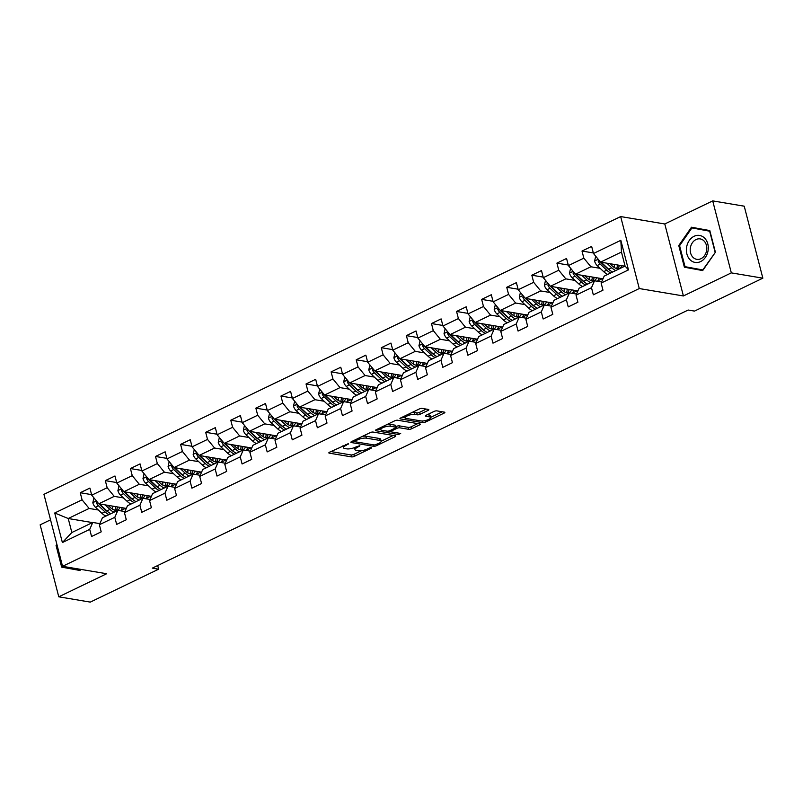 <?xml version="1.0" encoding="UTF-8"?>
<svg xmlns="http://www.w3.org/2000/svg" width="803" height="803" viewBox="0 0 803 803"><rect width="100%" height="100%" fill="white"/><g stroke="black" fill="none" stroke-linecap="round" stroke-linejoin="round"><path stroke-width="1.2" d="M348.351 443.718L329.601 452.179A2.068 0.612 165.5 0 0 328.839 452.902A2.068 0.612 165.5 0 0 329.26 453.153L351.543 456.887A2.068 0.612 165.5 0 0 354.354 456.335L371.127 448.255L371.367 447.582L369.4 447.964L367.222 449.018A6.615 1.967 165.5 0 1 358.218 450.784L356.361 450.473A6.615 1.967 165.5 0 1 355.006 449.69A6.615 1.967 165.5 0 1 357.445 447.371L359.854 445.645L355.719 447.08A6.615 1.967 165.5 0 1 346.705 448.847L344.848 448.536A6.615 1.967 165.5 0 1 343.503 447.763A6.615 1.967 165.5 0 1 345.942 445.434L348.351 443.718M428.069 410.423A2.068 0.612 165.5 0 0 428.832 409.701A2.068 0.612 165.5 0 0 428.411 409.45L422.167 408.406A2.068 0.612 165.5 0 0 419.347 408.958L400.717 417.931A2.068 0.612 165.5 0 0 399.954 418.654A2.068 0.612 165.5 0 0 400.376 418.895L422.659 422.639A2.068 0.612 165.5 0 0 425.47 422.087L444.099 413.113A2.068 0.612 165.5 0 0 444.862 412.391A2.068 0.612 165.5 0 0 444.44 412.15L436.892 410.875A2.068 0.612 165.5 0 0 434.072 411.427L426.102 415.271A2.068 0.612 165.5 0 0 425.339 415.994A2.068 0.612 165.5 0 0 425.761 416.235L429.505 416.867A5.531 1.646 165.5 0 1 430.629 417.52A5.531 1.646 165.5 0 1 427.226 420.019A5.531 1.646 165.5 0 1 421.063 420.933L406.398 418.473A5.531 1.646 165.5 0 1 405.264 417.821A5.531 1.646 165.5 0 1 408.677 415.312A5.531 1.646 165.5 0 1 414.84 414.408L417.289 414.81A2.068 0.612 165.5 0 0 420.099 414.258L428.069 410.423L427.798 409.349M683.403 295.956L731.322 272.879L762.85 278.169L744.23 206.19L712.713 200.891L664.784 223.977L620.659 216.569L639.268 288.548L683.403 295.956L664.784 223.977M50.539 519.832L40.15 524.831L58.77 596.81L106.689 573.733L62.554 566.316L639.268 288.548M58.77 596.81L90.287 602.109L158.643 569.186L157.699 565.543M762.85 278.169L694.505 311.092L688.191 310.028L152.329 568.122L158.643 569.186M373.074 432.054A2.068 0.612 165.5 0 0 370.253 432.606L351.624 441.57A2.068 0.612 165.5 0 0 350.861 442.302A2.068 0.612 165.5 0 0 351.282 442.543L373.566 446.287A2.068 0.612 165.5 0 0 376.376 445.735L395.006 436.762A2.068 0.612 165.5 0 0 395.769 436.039A2.068 0.612 165.5 0 0 395.347 435.788L373.074 432.054M376.175 429.756L394.795 420.782A2.068 0.612 165.5 0 1 397.615 420.23L419.899 423.964A2.068 0.612 165.5 0 1 420.32 424.215A2.068 0.612 165.5 0 1 419.557 424.938L411.578 428.772A2.068 0.612 165.5 0 1 408.767 429.324L399.733 427.808A2.068 0.612 165.5 0 0 396.913 428.36L391.623 430.91A2.068 0.612 165.5 0 0 390.86 431.633A2.068 0.612 165.5 0 0 391.282 431.884L400.687 433.459L398.479 434.523L375.834 430.719A2.068 0.612 165.5 0 1 375.413 430.478A2.068 0.612 165.5 0 1 376.175 429.756M620.659 216.569L43.944 494.337L62.554 566.316M593.347 252.945L582.004 251.048L583.841 258.144L568.404 265.582L566.567 258.476L556.921 263.123L558.758 270.23L543.32 277.667L541.483 270.561L531.827 275.208L533.664 282.315L518.226 289.753L516.389 282.646L506.743 287.293L508.58 294.4L493.142 301.828L491.306 294.731L481.649 299.378L483.486 306.475L468.049 313.913L466.212 306.816L456.566 311.464L458.403 318.56L442.965 325.998L441.128 318.901L431.472 323.549L433.309 330.645L417.871 338.083L416.034 330.987L406.388 335.634L408.225 342.73L392.787 350.168L390.951 343.062L381.295 347.709L383.131 354.816L367.694 362.253L365.857 355.147L356.211 359.794L358.048 366.901L342.61 374.339L340.773 367.232L331.117 371.879L332.954 378.986L317.516 386.414L315.679 379.317L306.033 383.964L307.87 391.061L292.433 398.499L290.596 391.402L280.95 396.05L282.786 403.146L267.339 410.584L265.502 403.487L255.856 408.135L257.693 415.231L242.255 422.669L240.418 415.573L230.772 420.22L232.609 427.316L217.161 434.754L215.324 427.648L205.678 432.295L207.515 439.402L192.078 446.839L190.241 439.733L180.595 444.38L182.432 451.487L166.994 458.925L165.157 451.818L155.501 456.465L157.338 463.572L141.9 471L140.063 463.903L130.417 468.55L132.254 475.647L116.816 483.085L114.98 475.988L105.323 480.636L107.16 487.732L91.723 495.17L89.886 488.073L80.24 492.721L82.077 499.817L54.734 512.987L62.383 542.557L71.848 532.519L92.757 522.452L99.853 523.646M582.004 251.048L591.65 246.401L593.487 253.497L620.829 240.328L628.478 269.898L601.136 283.068L602.973 290.164L593.327 294.811L591.49 287.715L576.052 295.153L577.889 302.249L568.233 306.897L566.406 299.8L550.958 307.238L552.795 314.334L543.149 318.982L541.312 311.885L525.875 319.323L527.712 326.419L518.065 331.067L516.229 323.97L500.781 331.398L502.618 338.505L492.972 343.152L491.135 336.045L475.697 343.483L477.534 350.59L467.888 355.237L466.051 348.131L450.613 355.568L452.44 362.675L442.794 367.322L440.957 360.216L425.52 367.654L427.357 374.75L417.711 379.397L415.874 372.301L400.436 379.739L402.273 386.835L392.617 391.483L390.78 384.386L375.342 391.824L377.179 398.92L367.533 403.568L365.696 396.471L350.259 403.909L352.095 411.006L342.439 415.653L340.602 408.556L325.165 415.984L327.002 423.091L317.356 427.738L315.519 420.631L300.081 428.069L301.918 435.176L292.262 439.823L290.425 432.717L274.987 440.154L276.824 447.261L267.178 451.908L265.341 444.802L249.904 452.24L251.74 459.336L242.084 463.983L240.248 456.887L224.81 464.325L226.647 471.421L217.001 476.069L215.164 468.972L199.726 476.41L201.563 483.506L191.907 488.154L190.08 481.057L174.632 488.495L176.469 495.592L166.823 500.239L164.986 493.142L149.549 500.57L151.386 507.677L141.74 512.324L139.903 505.217L124.455 512.655L126.292 519.762L116.646 524.409L114.809 517.303L99.371 524.74L101.208 531.847L91.562 536.494L89.725 529.388L62.383 542.557M602.993 278.832L575.46 274.204L590.898 266.777L600.122 268.322M601.618 281.973L594.521 280.779L579.083 288.217L576.052 295.153M590.898 266.777L583.841 258.144M575.46 274.204L568.404 265.582M591.49 287.715L594.521 280.779M577.899 290.917L550.366 286.29L565.814 278.862L575.038 280.408M576.534 294.059L569.437 292.864L553.99 300.302L550.958 307.238M565.814 278.862L558.758 270.23M550.366 286.29L543.32 277.667M566.406 299.8L569.437 292.864M552.815 303.002L525.282 298.375L540.72 290.937L549.945 292.493M551.44 306.144L544.344 304.949L528.906 312.387L525.875 319.323M540.72 290.937L533.664 282.315M525.282 298.375L518.226 289.753M541.312 311.885L544.344 304.949M509.323 318.46A13.36 7.076 -115.7 0 1 506.733 316.543L500.239 310.47L515.636 303.022L524.861 304.578M493.142 301.828L500.199 310.46L527.722 315.087M526.356 318.219L519.26 317.034L503.812 324.472L500.781 331.398M515.636 303.022L508.58 294.4M516.229 323.97L519.26 317.034M484.239 330.545A13.36 7.076 -115.7 0 1 481.649 328.628L475.145 322.555L490.543 315.107L499.767 316.653M468.049 313.913L475.105 322.545L502.638 327.162M501.263 330.304L494.166 329.12L478.729 336.547L475.697 343.483M490.543 315.107L483.486 306.475M491.135 336.045L494.166 329.12M477.544 339.247L450.021 334.63L465.459 327.192L474.683 328.738M476.179 342.389L469.082 341.195L453.645 348.632L450.613 355.568M465.459 327.192L458.403 318.56M450.021 334.63L442.965 325.998M466.051 348.131L469.082 341.195M452.46 351.333L424.928 346.715L440.365 339.278L449.6 340.823M451.085 354.474L443.989 353.28L428.551 360.718L425.52 367.654M440.365 339.278L433.309 330.645M424.928 346.715L417.871 338.083M440.957 360.216L443.989 353.28M427.367 363.418L399.844 358.79L415.281 351.363L424.506 352.908M426.002 366.559L418.905 365.365L403.467 372.803L400.436 379.739M415.281 351.363L408.225 342.73M399.844 358.79L392.787 350.168M415.874 372.301L418.905 365.365M402.283 375.503L374.75 370.876L390.188 363.448L399.422 364.994M400.908 378.645L393.811 377.45L378.374 384.888L375.342 391.824M390.188 363.448L383.131 354.816M374.75 370.876L367.694 362.253M390.78 384.386L393.811 377.45M377.199 387.588L349.666 382.961L365.104 375.523L374.328 377.079M375.824 390.73L368.728 389.535L353.29 396.973L350.259 403.909M365.104 375.523L358.048 366.901M349.666 382.961L342.61 374.339M365.696 396.471L368.728 389.535M352.105 399.673L324.573 395.046L340.01 387.608L349.245 389.164M350.73 402.805L343.634 401.62L328.196 409.058L325.165 415.984M340.01 387.608L332.954 378.986M324.573 395.046L317.516 386.414M340.602 408.556L343.634 401.62M327.022 411.748L299.489 407.131L314.927 399.693L324.151 401.239M325.647 414.89L318.55 413.706L303.112 421.133L300.081 428.069M314.927 399.693L307.87 391.061M299.489 407.131L292.433 398.499M315.519 420.631L318.55 413.706M301.928 423.833L274.395 419.216L289.833 411.778L299.067 413.324M300.553 426.975L293.456 425.781L278.019 433.219L274.987 440.154M289.833 411.778L282.786 403.146M274.395 419.216L267.339 410.584M290.425 432.717L293.456 425.781M258.446 439.301A13.36 7.076 -115.7 0 1 255.846 437.384L249.352 431.301L264.749 423.864L273.974 425.409M242.255 422.669L249.311 431.301L276.844 435.919M275.469 439.06L268.373 437.866L252.935 445.304L249.904 452.24M264.749 423.864L257.693 415.231M265.341 444.802L268.373 437.866M251.751 448.004L224.218 443.376L239.665 435.949L248.89 437.494M250.375 451.145L243.279 449.951L227.841 457.389L224.81 464.325M239.665 435.949L232.609 427.316M224.218 443.376L217.161 434.754M240.248 456.887L243.279 449.951M226.667 460.089L199.134 455.462L214.572 448.034L223.796 449.58M225.292 463.231L218.195 462.036L202.757 469.474L199.726 476.41M214.572 448.034L207.515 439.402M199.134 455.462L192.078 446.839M215.164 468.972L218.195 462.036M201.573 472.174L174.04 467.547L189.488 460.109L198.712 461.665M200.208 475.316L193.111 474.121L177.664 481.559L174.632 488.495M189.488 460.109L182.432 451.487M174.04 467.547L166.994 458.925M190.08 481.057L193.111 474.121M176.489 484.259L148.957 479.632L164.394 472.194L173.619 473.75M175.114 487.391L168.018 486.206L152.58 493.644L149.549 500.57M164.394 472.194L157.338 463.572M148.957 479.632L141.9 471M164.986 493.142L168.018 486.206M151.396 496.334L123.873 491.717L139.31 484.279L148.535 485.825M150.031 499.476L142.934 498.292L127.486 505.719L124.455 512.655M139.31 484.279L132.254 475.647M123.873 491.717L116.816 483.085M139.903 505.217L142.934 498.292M126.312 508.419L98.779 503.802L114.217 496.364L123.451 497.91M124.937 511.561L117.84 510.367L102.403 517.805L99.371 524.74M114.217 496.364L107.16 487.732M98.779 503.802L91.723 495.17M114.809 517.303L117.84 510.367M92.475 522.592L68.225 518.517L89.133 508.45L98.357 509.995M89.133 508.45L82.077 499.817M71.848 532.519L68.225 518.517L54.734 512.987M89.725 529.388L92.757 522.452M731.322 272.879L712.713 200.891M601.136 283.068L604.167 276.132L625.075 266.064L621.452 252.052L600.544 262.129L624.794 266.194M628.478 269.898L625.075 266.064M621.452 252.052L620.829 240.328M600.544 262.129L593.487 253.497M121.112 510.437L125.549 508.299M91.582 494.628L80.24 492.721M116.666 482.543L105.323 480.636M146.206 498.352L150.643 496.214M141.76 470.458L130.417 468.55M171.29 486.267L175.727 484.129M166.843 458.372L155.501 456.465M196.384 474.182L200.82 472.044M191.937 446.287L180.595 444.38M221.467 462.096L225.904 459.958M217.021 434.202L205.678 432.295M246.561 450.011L250.998 447.873M242.115 422.117L230.772 420.22M271.645 437.926L276.081 435.788M267.198 410.042L255.856 408.135M296.739 425.851L301.175 423.713M292.292 397.957L280.95 396.05M321.822 413.766L326.259 411.628M317.376 385.872L306.033 383.964M346.916 401.681L351.353 399.543M342.469 373.786L331.117 371.879M372 389.596L376.436 387.458M367.553 361.701L356.211 359.794M397.094 377.51L401.52 375.372M392.647 349.616L381.295 347.709M422.177 365.425L426.614 363.287M417.731 337.531L406.388 335.634M447.261 353.34L451.698 351.202M442.824 325.456L431.472 323.549M472.355 341.265L476.791 339.127M467.908 313.371L456.566 311.464M497.438 329.18L501.875 327.042M492.992 301.286L481.649 299.378M522.532 317.095L526.969 314.957M518.086 289.2L506.743 287.293M547.616 305.01L552.052 302.872M543.169 277.115L531.827 275.208M572.71 292.924L577.146 290.786M568.263 265.03L556.921 263.123M597.793 280.839L602.23 278.701M56.862 544.293L56.059 545.448L61.67 567.129L79.989 570.491L80.772 569.377M709.812 230.581L691.483 227.219L678.766 245.527L684.377 267.208L702.695 270.571L715.413 252.252L709.812 230.581M66.81 567.43L66.96 568.022L80.039 570.421M66.96 568.022L61.67 567.129M56.893 545.588L56.059 545.448M696.733 228.172L696.382 228.684M689.516 267.499L689.667 268.092L702.745 270.491M689.667 268.092L684.377 267.208M715.413 252.242L702.776 269.938L685.019 266.676L679.589 245.678L678.766 245.527M342.981 445.735A6.615 1.967 165.5 0 0 342.991 445.816L343.503 447.763M354.484 447.612A6.615 1.967 165.5 0 0 354.504 447.743L355.006 449.69M330.886 451.557L351.041 454.94A2.068 0.612 165.5 0 0 353.852 454.388L361.501 450.704M381.124 441.259L393.219 435.437M352.908 440.957L354.474 441.218M355.097 441.028L354.856 441.71L374.409 444.992L378.675 443.497A6.615 1.967 165.5 0 0 381.114 441.178A6.615 1.967 165.5 0 0 379.759 440.405L366.399 438.157A6.615 1.967 165.5 0 0 357.385 439.924L355.097 441.028L354.836 440.024M381.114 441.178L380.612 439.231A6.615 1.967 165.5 0 0 379.257 438.458L379.759 440.405M362.605 436.29A6.615 1.967 165.5 0 1 365.897 436.21L379.257 438.458M417.761 423.613L411.076 426.835L411.578 428.772M395.779 426.724L396.411 426.423A2.068 0.612 165.5 0 1 399.232 425.861L408.265 427.387A2.068 0.612 165.5 0 0 411.076 426.835M390.79 431.372L388.732 431.03M380.793 429.695L377.46 429.133M390.358 426.232A5.531 1.646 165.5 0 0 384.185 427.146A5.531 1.646 165.5 0 0 380.783 429.655A5.531 1.646 165.5 0 0 381.907 430.308L387.076 431.171A2.068 0.612 165.5 0 0 389.897 430.619L395.176 428.069A2.068 0.612 165.5 0 0 395.939 427.347A2.068 0.612 165.5 0 0 395.518 427.106L390.358 426.232L389.856 424.295A5.531 1.646 165.5 0 0 387.488 424.305M395.939 427.347L395.437 425.399A2.068 0.612 165.5 0 0 395.016 425.158L395.518 427.106M389.856 424.295L395.016 425.158M412.08 412.461A5.531 1.646 165.5 0 1 414.338 412.461L416.777 412.872A2.068 0.612 165.5 0 0 419.598 412.32L426.283 409.098M430.629 417.52L430.127 415.573A5.531 1.646 165.5 0 0 429.003 414.92L429.505 416.867M427.387 414.649L429.003 414.92M430.609 417.419L442.312 411.788M402.002 417.309L405.274 417.861M93.921 497.86L92.817 502.778A5.581 2.951 64.3 0 0 95.416 507.245L101.911 513.318A16.1 8.532 64.3 0 0 105.976 516.088M112.51 509.172A13.36 7.076 64.3 0 0 112.561 506.382L112.53 506.111M105.042 504.846L109.951 509.443A16.1 8.532 64.3 0 0 114.016 512.214M120.821 510.869A16.1 8.532 64.3 0 0 122.146 507.727M108.024 505.348L110.302 507.486A13.36 7.076 64.3 0 0 117.83 509.935A13.36 7.076 64.3 0 0 120.038 507.366M96.711 501.273L96.4 502.788A5.581 2.951 64.3 0 0 98.468 505.77L104.972 511.852A16.1 8.532 64.3 0 0 109.027 514.613M115.652 506.633A13.36 7.076 -115.7 0 1 114.869 510.176M107.913 511.802A13.36 7.076 -115.7 0 1 105.323 509.885L98.819 503.802M110.955 513.689A16.1 8.532 -115.7 0 1 106.899 510.919L100.395 504.836A5.581 2.951 -115.7 0 1 99.572 503.933M116.134 510.317A13.36 7.076 64.3 0 0 117.469 506.934M80.441 569.317L80.069 569.859L62.313 566.607L57.113 545.267M694.073 236.293A13.681 10.871 -80.5 0 0 686.886 253.969A13.681 10.871 -80.5 0 0 700.617 261.577A13.681 10.871 -80.5 0 0 707.794 243.901A13.681 10.871 -80.5 0 0 694.073 236.293M696.02 239.555A10.359 8.231 -80.5 0 0 690.209 250.395A10.359 8.231 -80.5 0 0 696.783 259.339A10.359 8.231 -80.5 0 0 700.969 258.696A10.359 8.231 -80.5 0 0 706.781 247.856A10.359 8.231 -80.5 0 0 700.206 238.913A10.359 8.231 -80.5 0 0 696.02 239.555M679.589 245.678L691.915 227.932L709.962 231.164M691.915 227.932L709.661 231.194L715.102 252.192M119.015 485.785L117.9 490.693A5.581 2.951 64.3 0 0 120.5 495.16L127.004 501.233A16.1 8.532 64.3 0 0 131.06 504.003M137.594 497.097A13.36 7.076 64.3 0 0 137.644 494.297L137.624 494.026M130.126 492.771L135.045 497.368A16.1 8.532 64.3 0 0 139.1 500.128M145.905 498.783A16.1 8.532 64.3 0 0 147.23 495.642M133.117 493.273L135.396 495.401A13.36 7.076 64.3 0 0 142.914 497.85A13.36 7.076 64.3 0 0 145.122 495.28M121.795 489.188L121.494 490.703A5.581 2.951 64.3 0 0 123.552 493.684L130.056 499.767A16.1 8.532 64.3 0 0 134.121 502.527M140.736 494.548A13.36 7.076 -115.7 0 1 139.963 498.091M132.997 499.717A13.36 7.076 -115.7 0 1 130.407 497.8L123.913 491.727M136.048 501.604A16.1 8.532 -115.7 0 1 131.983 498.834L125.489 492.761A5.581 2.951 -115.7 0 1 124.666 491.848M141.218 498.231A13.36 7.076 64.3 0 0 142.563 494.859M144.098 473.7L142.994 478.608A5.581 2.951 64.3 0 0 145.584 483.075L152.088 489.157A16.1 8.532 64.3 0 0 156.153 491.918M162.688 485.012A13.36 7.076 64.3 0 0 162.728 482.212L162.708 481.941M155.21 480.686L160.128 485.283A16.1 8.532 64.3 0 0 164.193 488.043M170.999 486.708A16.1 8.532 64.3 0 0 172.324 483.557M158.201 481.188L160.48 483.316A13.36 7.076 64.3 0 0 167.998 485.765A13.36 7.076 64.3 0 0 170.216 483.205M146.889 477.102L146.578 478.618A5.581 2.951 64.3 0 0 148.645 481.599L155.15 487.682A16.1 8.532 64.3 0 0 159.205 490.452M165.83 482.462A13.36 7.076 -115.7 0 1 165.047 486.006M158.091 487.632A13.36 7.076 -115.7 0 1 155.501 485.715L148.997 479.642M161.132 489.519A16.1 8.532 -115.7 0 1 157.077 486.748L150.573 480.676A5.581 2.951 -115.7 0 1 149.749 479.762M166.301 486.156A13.36 7.076 64.3 0 0 167.646 482.774M169.192 461.615L168.078 466.523A5.581 2.951 64.3 0 0 170.678 470.99L177.182 477.072A16.1 8.532 64.3 0 0 181.237 479.833M187.772 472.927A13.36 7.076 64.3 0 0 187.822 470.126L187.802 469.855M180.304 468.601L185.222 473.198A16.1 8.532 64.3 0 0 189.277 475.968M196.083 474.623A16.1 8.532 64.3 0 0 197.408 471.471M183.295 469.103L185.573 471.231A13.36 7.076 64.3 0 0 193.091 473.68A13.36 7.076 64.3 0 0 195.3 471.12M171.972 465.017L171.671 466.533A5.581 2.951 64.3 0 0 173.729 469.514L180.233 475.597A16.1 8.532 64.3 0 0 184.288 478.367M190.913 470.377A13.36 7.076 -115.7 0 1 190.14 473.931M183.174 475.547A13.36 7.076 -115.7 0 1 180.585 473.64L174.09 467.557M186.226 477.434A16.1 8.532 -115.7 0 1 182.161 474.673L175.666 468.591A5.581 2.951 -115.7 0 1 174.843 467.677M191.395 474.071A13.36 7.076 64.3 0 0 192.74 470.688M194.276 449.529L193.172 454.438A5.581 2.951 64.3 0 0 195.761 458.904L202.266 464.987A16.1 8.532 64.3 0 0 206.331 467.747M212.865 460.842A13.36 7.076 64.3 0 0 212.905 458.041L212.885 457.77M205.387 456.516L210.306 461.113A16.1 8.532 64.3 0 0 214.371 463.883M221.176 462.538A16.1 8.532 64.3 0 0 222.491 459.386M208.378 457.017L210.657 459.145A13.36 7.076 64.3 0 0 218.175 461.595A13.36 7.076 64.3 0 0 220.383 459.035M197.066 452.932L196.755 454.458A5.581 2.951 64.3 0 0 198.823 457.439L205.317 463.512A16.1 8.532 64.3 0 0 209.382 466.282M216.007 458.302A13.36 7.076 -115.7 0 1 215.224 461.845M208.268 463.472A13.36 7.076 -115.7 0 1 205.678 461.554L199.174 455.472M211.309 465.349A16.1 8.532 -115.7 0 1 207.254 462.588L200.75 456.505A5.581 2.951 -115.7 0 1 199.927 455.602M216.479 461.986A13.36 7.076 64.3 0 0 217.824 458.603M219.37 437.444L218.255 442.353A5.581 2.951 64.3 0 0 220.855 446.819L227.349 452.902A16.1 8.532 64.3 0 0 231.415 455.672M237.949 448.757A13.36 7.076 64.3 0 0 237.999 445.956L237.979 445.695M230.481 444.43L235.399 449.028A16.1 8.532 64.3 0 0 239.455 451.798M246.26 450.453A16.1 8.532 64.3 0 0 247.585 447.301M233.472 444.932L235.751 447.07A13.36 7.076 64.3 0 0 243.269 449.519A13.36 7.076 64.3 0 0 245.477 446.95M222.15 440.847L221.849 442.373A5.581 2.951 64.3 0 0 223.907 445.354L230.411 451.427A16.1 8.532 64.3 0 0 234.466 454.197M241.091 446.217A13.36 7.076 -115.7 0 1 240.318 449.76M233.352 451.386A13.36 7.076 -115.7 0 1 230.762 449.469L224.258 443.386M236.403 453.263A16.1 8.532 -115.7 0 1 232.338 450.503L225.844 444.42A5.581 2.951 -115.7 0 1 225.011 443.517M241.573 449.901A13.36 7.076 64.3 0 0 242.918 446.518M244.453 425.359L243.349 430.267A5.581 2.951 64.3 0 0 245.939 434.734L252.443 440.817A16.1 8.532 64.3 0 0 256.498 443.587M263.043 436.671A13.36 7.076 64.3 0 0 263.083 433.871L263.063 433.61M255.565 432.345L260.483 436.942A16.1 8.532 64.3 0 0 264.548 439.713M271.354 438.368A16.1 8.532 64.3 0 0 272.669 435.216M258.556 432.847L260.834 434.985A13.36 7.076 64.3 0 0 268.353 437.434A13.36 7.076 64.3 0 0 270.561 434.865M247.244 428.762L246.933 430.288A5.581 2.951 64.3 0 0 249 433.269L255.495 439.351A16.1 8.532 64.3 0 0 259.56 442.112M266.184 434.132A13.36 7.076 -115.7 0 1 265.402 437.675M261.487 441.188A16.1 8.532 -115.7 0 1 257.432 438.418L250.927 432.335A5.581 2.951 -115.7 0 1 250.104 431.432M266.656 437.816A13.36 7.076 64.3 0 0 268.001 434.433M269.547 413.274L268.433 418.192A5.581 2.951 64.3 0 0 271.033 422.659L277.527 428.732A16.1 8.532 64.3 0 0 281.592 431.502M288.126 424.586A13.36 7.076 64.3 0 0 288.177 421.796L288.157 421.525M280.659 420.26L285.577 424.857A16.1 8.532 64.3 0 0 289.632 427.628M296.437 426.283A16.1 8.532 64.3 0 0 297.762 423.141M283.64 420.762L285.928 422.9A13.36 7.076 64.3 0 0 293.446 425.349A13.36 7.076 64.3 0 0 295.655 422.779M272.327 416.687L272.016 418.202A5.581 2.951 64.3 0 0 274.084 421.184L280.588 427.266A16.1 8.532 64.3 0 0 284.643 430.027M291.268 422.047A13.36 7.076 -115.7 0 1 290.495 425.59M283.529 427.216A13.36 7.076 -115.7 0 1 280.94 425.299L274.435 419.216M286.581 429.103A16.1 8.532 -115.7 0 1 282.515 426.333L276.011 420.25A5.581 2.951 -115.7 0 1 275.188 419.347M291.75 425.731A13.36 7.076 64.3 0 0 293.085 422.348M294.631 401.199L293.517 406.107A5.581 2.951 64.3 0 0 296.116 410.574L302.621 416.647A16.1 8.532 64.3 0 0 306.676 419.417M313.21 412.511A13.36 7.076 64.3 0 0 313.26 409.711L313.24 409.44M305.742 408.185L310.661 412.782A16.1 8.532 64.3 0 0 314.716 415.542M321.531 414.197A16.1 8.532 64.3 0 0 322.846 411.056M308.733 408.687L311.012 410.815A13.36 7.076 64.3 0 0 318.53 413.264A13.36 7.076 64.3 0 0 320.738 410.694M297.421 404.602L297.11 406.117A5.581 2.951 64.3 0 0 299.178 409.098L305.672 415.181A16.1 8.532 64.3 0 0 309.737 417.941M316.362 409.962A13.36 7.076 -115.7 0 1 315.579 413.505M308.623 415.131A13.36 7.076 -115.7 0 1 306.023 413.214L299.529 407.141M311.664 417.018A16.1 8.532 -115.7 0 1 307.609 414.248L301.105 408.175A5.581 2.951 -115.7 0 1 300.282 407.262M316.834 413.645A13.36 7.076 64.3 0 0 318.179 410.273M319.724 389.114L318.61 394.022A5.581 2.951 64.3 0 0 321.21 398.489L327.704 404.571A16.1 8.532 64.3 0 0 331.769 407.332M338.304 400.426A13.36 7.076 64.3 0 0 338.354 397.626L338.334 397.355M330.836 396.1L335.744 400.697A16.1 8.532 64.3 0 0 339.81 403.457M346.615 402.122A16.1 8.532 64.3 0 0 347.94 398.971M333.817 396.602L336.106 398.73A13.36 7.076 64.3 0 0 343.624 401.179A13.36 7.076 64.3 0 0 345.832 398.619M322.505 392.516L322.194 394.032A5.581 2.951 64.3 0 0 324.261 397.013L330.766 403.096A16.1 8.532 64.3 0 0 334.821 405.866M341.446 397.876A13.36 7.076 -115.7 0 1 340.663 401.42M333.707 403.046A13.36 7.076 -115.7 0 1 331.117 401.129L324.613 395.056M336.758 404.933A16.1 8.532 -115.7 0 1 332.693 402.162L326.189 396.09A5.581 2.951 -115.7 0 1 325.366 395.176M341.927 401.57A13.36 7.076 64.3 0 0 343.262 398.188M344.808 377.029L343.694 381.937A5.581 2.951 64.3 0 0 346.294 386.404L352.798 392.486A16.1 8.532 64.3 0 0 356.853 395.247M363.388 388.341A13.36 7.076 64.3 0 0 363.438 385.54L363.418 385.269M355.92 384.015L360.838 388.612A16.1 8.532 64.3 0 0 364.893 391.382M371.709 390.037A16.1 8.532 64.3 0 0 373.024 386.885M358.911 384.517L361.189 386.644A13.36 7.076 64.3 0 0 368.707 389.094A13.36 7.076 64.3 0 0 370.916 386.534M347.589 380.431L347.287 381.947A5.581 2.951 64.3 0 0 349.355 384.928L355.849 391.011A16.1 8.532 64.3 0 0 359.915 393.781M366.539 385.791A13.36 7.076 -115.7 0 1 365.756 389.345M358.79 390.961A13.36 7.076 -115.7 0 1 356.201 389.053L349.706 382.971M361.842 392.848A16.1 8.532 -115.7 0 1 357.777 390.087L351.282 384.005A5.581 2.951 -115.7 0 1 350.459 383.091M367.011 389.485A13.36 7.076 64.3 0 0 368.356 386.102M369.902 364.943L368.788 369.852A5.581 2.951 64.3 0 0 371.387 374.318L377.882 380.401A16.1 8.532 64.3 0 0 381.947 383.161M388.481 376.256A13.36 7.076 64.3 0 0 388.532 373.455L388.511 373.184M381.013 371.93L385.922 376.527A16.1 8.532 64.3 0 0 389.987 379.297M396.792 377.952A16.1 8.532 64.3 0 0 398.117 374.8M383.995 372.431L386.273 374.559A13.36 7.076 64.3 0 0 393.801 377.008A13.36 7.076 64.3 0 0 396.009 374.449M372.682 368.346L372.371 369.872A5.581 2.951 64.3 0 0 374.439 372.853L380.943 378.926A16.1 8.532 64.3 0 0 384.998 381.696M391.623 373.716A13.36 7.076 -115.7 0 1 390.84 377.259M383.884 378.886A13.36 7.076 -115.7 0 1 381.295 376.968L374.79 370.886M386.926 380.763A16.1 8.532 -115.7 0 1 382.87 378.002L376.366 371.919A5.581 2.951 -115.7 0 1 375.543 371.016M392.105 377.4A13.36 7.076 64.3 0 0 393.44 374.017M394.986 352.858L393.871 357.767A5.581 2.951 64.3 0 0 396.471 362.233L402.976 368.316A16.1 8.532 64.3 0 0 407.031 371.086M413.565 364.171A13.36 7.076 64.3 0 0 413.615 361.37L413.595 361.109M406.097 359.844L411.016 364.442A16.1 8.532 64.3 0 0 415.071 367.212M421.886 365.867A16.1 8.532 64.3 0 0 423.201 362.715M409.088 360.346L411.367 362.484A13.36 7.076 64.3 0 0 418.885 364.933A13.36 7.076 64.3 0 0 421.093 362.364M397.766 356.261L397.465 357.787A5.581 2.951 64.3 0 0 399.533 360.768L406.027 366.841A16.1 8.532 64.3 0 0 410.092 369.611M416.717 361.631A13.36 7.076 -115.7 0 1 415.934 365.174M408.968 366.8A13.36 7.076 -115.7 0 1 406.378 364.883L399.884 358.8M412.019 368.677A16.1 8.532 -115.7 0 1 407.954 365.917L401.46 359.834A5.581 2.951 -115.7 0 1 400.637 358.931M417.189 365.315A13.36 7.076 64.3 0 0 418.534 361.932M420.079 340.773L418.965 345.681A5.581 2.951 64.3 0 0 421.565 350.148L428.059 356.231A16.1 8.532 64.3 0 0 432.124 359.001M438.659 352.085A13.36 7.076 64.3 0 0 438.709 349.285L438.679 349.024M431.191 347.759L436.099 352.356A16.1 8.532 64.3 0 0 440.164 355.127M446.97 353.782A16.1 8.532 64.3 0 0 448.295 350.63M434.172 348.261L436.451 350.399A13.36 7.076 64.3 0 0 443.979 352.848A13.36 7.076 64.3 0 0 446.187 350.279M422.86 344.176L422.549 345.702A5.581 2.951 64.3 0 0 424.616 348.683L431.121 354.765A16.1 8.532 64.3 0 0 435.176 357.526M441.801 349.546A13.36 7.076 -115.7 0 1 441.018 353.089M434.062 354.715A13.36 7.076 -115.7 0 1 431.472 352.798L424.968 346.715M437.103 356.602A16.1 8.532 -115.7 0 1 433.048 353.832L426.544 347.749A5.581 2.951 -115.7 0 1 425.72 346.846M442.282 353.23A13.36 7.076 64.3 0 0 443.617 349.847M445.163 328.688L444.049 333.606A5.581 2.951 64.3 0 0 446.649 338.073L453.153 344.146A16.1 8.532 64.3 0 0 457.208 346.916M463.743 340A13.36 7.076 64.3 0 0 463.793 337.21L463.773 336.939M456.275 335.674L461.193 340.271A16.1 8.532 64.3 0 0 465.248 343.042M472.054 341.697A16.1 8.532 64.3 0 0 473.379 338.555M459.266 336.176L461.544 338.314A13.36 7.076 64.3 0 0 469.062 340.763A13.36 7.076 64.3 0 0 471.271 338.193M447.944 332.101L447.642 333.616A5.581 2.951 64.3 0 0 449.7 336.598L456.204 342.68A16.1 8.532 64.3 0 0 460.27 345.441M466.894 337.461A13.36 7.076 -115.7 0 1 466.111 341.004M459.145 342.63A13.36 7.076 -115.7 0 1 456.556 340.713L450.061 334.63M462.197 344.517A16.1 8.532 -115.7 0 1 458.132 341.747L451.637 335.664A5.581 2.951 -115.7 0 1 450.814 334.761M467.366 341.145A13.36 7.076 64.3 0 0 468.711 337.762M470.247 316.613L469.143 321.521A5.581 2.951 64.3 0 0 471.732 325.988L478.237 332.061A16.1 8.532 64.3 0 0 482.302 334.831M488.836 327.925A13.36 7.076 64.3 0 0 488.886 325.125L488.856 324.854M481.368 323.599L486.277 328.196A16.1 8.532 64.3 0 0 490.342 330.956M497.147 329.611A16.1 8.532 64.3 0 0 498.472 326.47M484.35 324.101L486.628 326.229A13.36 7.076 64.3 0 0 494.156 328.678A13.36 7.076 64.3 0 0 496.364 326.108M473.037 320.016L472.726 321.531A5.581 2.951 64.3 0 0 474.794 324.512L481.298 330.595A16.1 8.532 64.3 0 0 485.353 333.355M491.978 325.376A13.36 7.076 -115.7 0 1 491.195 328.919M487.28 332.432A16.1 8.532 -115.7 0 1 483.225 329.662L476.721 323.589A5.581 2.951 -115.7 0 1 475.898 322.676M492.46 329.059A13.36 7.076 64.3 0 0 493.795 325.687M495.341 304.528L494.226 309.436A5.581 2.951 64.3 0 0 496.826 313.903L503.33 319.985A16.1 8.532 64.3 0 0 507.386 322.746M513.92 315.84A13.36 7.076 64.3 0 0 513.97 313.04L513.95 312.769M506.452 311.514L511.37 316.111A16.1 8.532 64.3 0 0 515.426 318.871M522.231 317.536A16.1 8.532 64.3 0 0 523.556 314.385M509.443 312.016L511.722 314.144A13.36 7.076 64.3 0 0 519.24 316.593A13.36 7.076 64.3 0 0 521.448 314.033M498.121 307.93L497.82 309.446A5.581 2.951 64.3 0 0 499.878 312.427L506.382 318.51A16.1 8.532 64.3 0 0 510.447 321.28M517.062 313.29A13.36 7.076 -115.7 0 1 516.289 316.834M512.374 320.347A16.1 8.532 -115.7 0 1 508.309 317.576L501.815 311.504A5.581 2.951 -115.7 0 1 500.992 310.59M517.544 316.984A13.36 7.076 64.3 0 0 518.889 313.602M520.424 292.443L519.32 297.351A5.581 2.951 64.3 0 0 521.91 301.818L528.414 307.9A16.1 8.532 64.3 0 0 532.479 310.661M539.014 303.755A13.36 7.076 64.3 0 0 539.054 300.954L539.034 300.683M531.536 299.429L536.454 304.026A16.1 8.532 64.3 0 0 540.519 306.796M547.325 305.451A16.1 8.532 64.3 0 0 548.65 302.299M534.527 299.931L536.805 302.058A13.36 7.076 64.3 0 0 544.324 304.508A13.36 7.076 64.3 0 0 546.542 301.948M523.215 295.845L522.904 297.361A5.581 2.951 64.3 0 0 524.971 300.342L531.466 306.425A16.1 8.532 64.3 0 0 535.531 309.195M542.155 301.205A13.36 7.076 -115.7 0 1 541.373 304.759M534.417 306.375A13.36 7.076 -115.7 0 1 531.827 304.467L525.323 298.385M537.458 308.262A16.1 8.532 -115.7 0 1 533.403 305.501L526.898 299.419A5.581 2.951 -115.7 0 1 526.075 298.505M542.627 304.899A13.36 7.076 64.3 0 0 543.972 301.516M545.518 280.357L544.404 285.266A5.581 2.951 64.3 0 0 547.004 289.732L553.508 295.815A16.1 8.532 64.3 0 0 557.563 298.575M564.097 291.67A13.36 7.076 64.3 0 0 564.148 288.869L564.128 288.598M556.63 287.344L561.548 291.941A16.1 8.532 64.3 0 0 565.603 294.711M572.409 293.366A16.1 8.532 64.3 0 0 573.733 290.214M559.621 287.845L561.899 289.973A13.36 7.076 64.3 0 0 569.417 292.422A13.36 7.076 64.3 0 0 571.626 289.863M548.298 283.76L547.997 285.286A5.581 2.951 64.3 0 0 550.055 288.267L556.559 294.34A16.1 8.532 64.3 0 0 560.614 297.11M567.239 289.13A13.36 7.076 -115.7 0 1 566.466 292.673M559.5 294.299A13.36 7.076 -115.7 0 1 556.911 292.382L550.416 286.3M562.552 296.177A16.1 8.532 -115.7 0 1 558.486 293.416L551.992 287.333A5.581 2.951 -115.7 0 1 551.159 286.43M567.721 292.814A13.36 7.076 64.3 0 0 569.066 289.431M570.602 268.272L569.498 273.181A5.581 2.951 64.3 0 0 572.087 277.647L578.592 283.73A16.1 8.532 64.3 0 0 582.647 286.5M589.191 279.585A13.36 7.076 64.3 0 0 589.231 276.784L589.211 276.523M581.713 275.258L586.632 279.856A16.1 8.532 64.3 0 0 590.697 282.626M597.502 281.281A16.1 8.532 64.3 0 0 598.817 278.129M584.704 275.76L586.983 277.898A13.36 7.076 64.3 0 0 594.501 280.347A13.36 7.076 64.3 0 0 596.709 277.778M573.392 271.675L573.081 273.201A5.581 2.951 64.3 0 0 575.149 276.182L581.643 282.254A16.1 8.532 64.3 0 0 585.708 285.025M592.333 277.045A13.36 7.076 -115.7 0 1 591.55 280.588M584.594 282.214A13.36 7.076 -115.7 0 1 582.004 280.297L575.5 274.214M587.635 284.091A16.1 8.532 -115.7 0 1 583.58 281.331L577.076 275.248A5.581 2.951 -115.7 0 1 576.253 274.345M592.805 280.729A13.36 7.076 64.3 0 0 594.15 277.346M595.696 256.187L594.581 261.095A5.581 2.951 64.3 0 0 597.181 265.562L603.675 271.645A16.1 8.532 64.3 0 0 607.741 274.415M614.275 267.499A13.36 7.076 64.3 0 0 614.325 264.699L614.305 264.438M606.807 263.173L611.725 267.77A16.1 8.532 64.3 0 0 615.781 270.541M623.75 266.696A16.1 8.532 64.3 0 0 623.911 266.044M609.798 263.675L612.077 265.813A13.36 7.076 64.3 0 0 619.595 268.262A13.36 7.076 64.3 0 0 621.803 265.693M598.476 259.59L598.175 261.116A5.581 2.951 64.3 0 0 600.232 264.097L606.737 270.179A16.1 8.532 64.3 0 0 610.792 272.94M617.417 264.96A13.36 7.076 -115.7 0 1 616.644 268.503M609.678 270.129A13.36 7.076 -115.7 0 1 607.088 268.212L600.584 262.129M612.729 272.016A16.1 8.532 -115.7 0 1 608.664 269.246L602.17 263.163A5.581 2.951 -115.7 0 1 601.337 262.26M617.898 268.644A13.36 7.076 64.3 0 0 619.243 265.261M345.681 444.44L345.942 445.434M359.443 445.635L359.624 446.327M357.194 446.368L357.445 447.371M370.956 447.562L371.127 448.255M353.852 454.388L354.354 456.335M351.041 454.94L351.543 456.887M329.089 452.49L329.26 453.153M347.93 443.698L348.111 444.39M394.725 435.688L395.006 436.762M376.115 444.721L376.376 445.735M373.174 444.782L373.566 446.287M351.112 441.881L351.282 442.543M365.897 436.21L366.399 438.157M357.124 438.93L357.385 439.924M419.276 423.864L419.557 424.938M408.265 427.387L408.767 429.324M399.232 425.861L399.733 427.808M396.411 426.423L396.913 428.36M391.362 429.906L391.623 430.91M398.097 433.018L398.479 434.523M375.663 430.057L375.834 430.719M419.598 412.32L420.099 414.258M416.777 412.872L417.289 414.81M414.338 412.461L414.84 414.408M425.59 415.583L425.761 416.235M443.818 412.039L444.099 413.113M425.098 420.631L425.47 422.087M422.237 421.003L422.659 422.639M400.205 418.233L400.376 418.895M96.43 500.921L92.827 502.658M104.972 511.852L101.911 513.318M109.951 509.443L106.899 510.919M98.468 505.77L95.416 507.245M101.579 504.274L100.395 504.836M98.197 503.09L96.4 502.788M121.514 488.836L117.921 490.573M130.056 499.767L127.004 501.233M135.045 497.368L131.983 498.834M123.552 493.684L120.5 495.16M126.673 492.189L125.489 492.761M123.291 491.004L121.494 490.703M146.608 476.761L143.004 478.488M155.15 487.682L152.088 489.157M160.128 485.283L157.077 486.748M148.645 481.599L145.584 483.075M151.757 480.104L150.573 480.676M148.374 478.919L146.578 478.618M171.691 464.676L168.098 466.402M180.233 475.597L177.182 477.072M185.222 473.198L182.161 474.673M173.729 469.514L170.678 470.99M176.841 468.019L175.666 468.591M173.468 466.834L171.671 466.533M196.785 452.591L193.182 454.327M205.317 463.512L202.266 464.987M210.306 461.113L207.254 462.588M198.823 457.439L195.761 458.904M201.934 455.933L200.75 456.505M198.552 454.759L196.755 454.458M221.869 440.506L218.265 442.242M230.411 451.427L227.349 452.902M235.399 449.028L232.338 450.503M223.907 445.354L220.855 446.819M227.018 443.848L225.844 444.42M223.646 442.674L221.849 442.373M246.963 428.421L243.359 430.157M255.495 439.351L252.443 440.817M260.483 436.942L257.432 438.418M249 433.269L245.939 434.734M252.112 431.763L250.927 432.335M248.729 430.589L246.933 430.288M272.046 416.335L268.443 418.072M280.588 427.266L277.527 428.732M285.577 424.857L282.515 426.333M274.084 421.184L271.033 422.659M277.196 419.688L276.011 420.25M273.823 418.504L272.016 418.202M297.14 404.25L293.537 405.987M305.672 415.181L302.621 416.647M310.661 412.782L307.609 414.248M299.178 409.098L296.116 410.574M302.289 407.603L301.105 408.175M298.907 406.418L297.11 406.117M322.224 392.175L318.62 393.902M330.766 403.096L327.704 404.571M335.744 400.697L332.693 402.162M324.261 397.013L321.21 398.489M327.373 395.518L326.189 396.09M323.99 394.333L322.194 394.032M347.308 380.09L343.714 381.816M355.849 391.011L352.798 392.486M360.838 388.612L357.777 390.087M349.355 384.928L346.294 386.404M352.467 383.432L351.282 384.005M349.084 382.248L347.287 381.947M372.401 368.005L368.798 369.741M380.943 378.926L377.882 380.401M385.922 376.527L382.87 378.002M374.439 372.853L371.387 374.318M377.551 371.347L376.366 371.919M374.168 370.173L372.371 369.872M397.485 355.92L393.892 357.656M406.027 366.841L402.976 368.316M411.016 364.442L407.954 365.917M399.533 360.768L396.471 362.233M402.644 359.262L401.46 359.834M399.262 358.088L397.465 357.787M422.579 343.835L418.975 345.571M431.121 354.765L428.059 356.231M436.099 352.356L433.048 353.832M424.616 348.683L421.565 350.148M427.728 347.177L426.544 347.749M424.345 346.003L422.549 345.702M447.662 331.749L444.069 333.486M456.204 342.68L453.153 344.146M461.193 340.271L458.132 341.747M449.7 336.598L446.649 338.073M452.822 335.102L451.637 335.664M449.439 333.918L447.642 333.616M472.756 319.664L469.153 321.401M481.298 330.595L478.237 332.061M486.277 328.196L483.225 329.662M474.794 324.512L471.732 325.988M477.905 323.017L476.721 323.589M474.523 321.832L472.726 321.531M497.84 307.589L494.246 309.316M506.382 318.51L503.33 319.985M511.37 316.111L508.309 317.576M499.878 312.427L496.826 313.903M502.999 310.932L501.815 311.504M499.617 309.747L497.82 309.446M522.934 295.504L519.33 297.23M531.466 306.425L528.414 307.9M536.454 304.026L533.403 305.501M524.971 300.342L521.91 301.818M528.083 298.846L526.898 299.419M524.7 297.662L522.904 297.361M548.017 283.419L544.424 285.155M556.559 294.34L553.508 295.815M561.548 291.941L558.486 293.416M550.055 288.267L547.004 289.732M553.167 286.761L551.992 287.333M549.794 285.587L547.997 285.286M573.111 271.334L569.508 273.07M581.643 282.254L578.592 283.73M586.632 279.856L583.58 281.331M575.149 276.182L572.087 277.647M578.26 274.676L577.076 275.248M574.878 273.502L573.081 273.201M598.195 259.249L594.591 260.985M606.737 270.179L603.675 271.645M611.725 267.77L608.664 269.246M600.232 264.097L597.181 265.562M603.344 262.591L602.17 263.163M599.971 261.417L598.175 261.116M354.243 440.315L354.565 441.54M390.519 430.318L390.86 431.633M380.291 427.768L380.783 429.655M404.792 415.974L405.264 417.821"/></g></svg>
